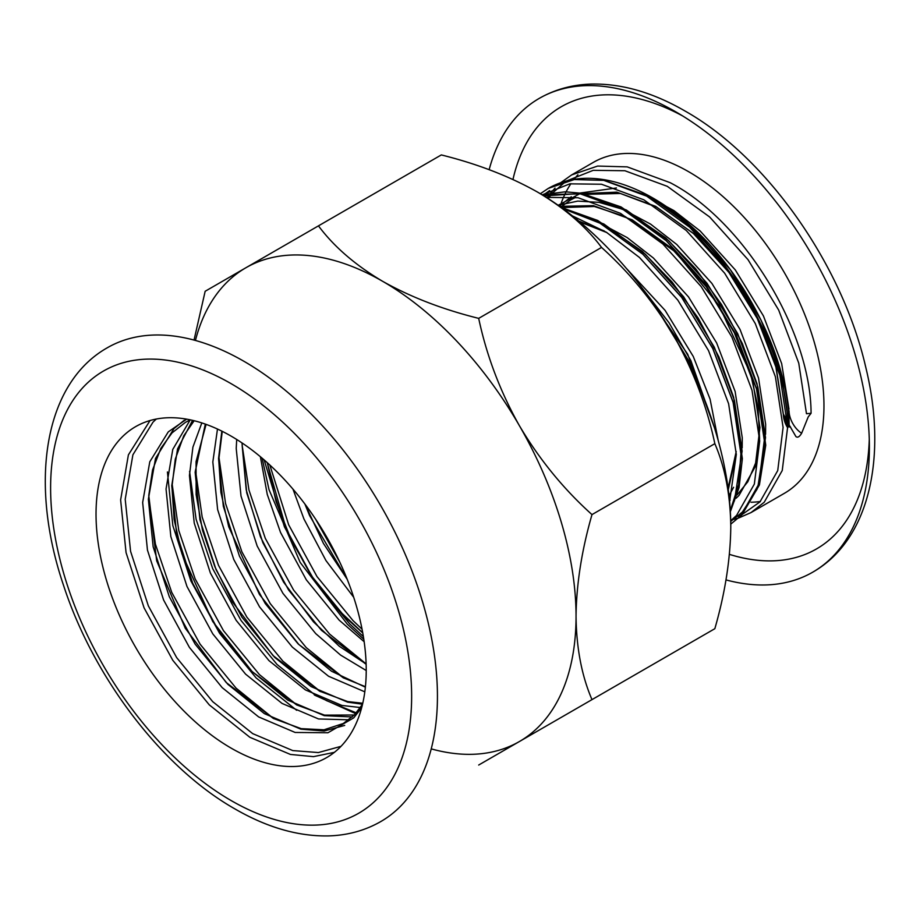 <?xml version="1.0" encoding="UTF-8"?>
<svg xmlns="http://www.w3.org/2000/svg" width="920" height="920" viewBox="0 0 920 920"><rect width="100%" height="100%" fill="white"/><g stroke="black" fill="none" stroke-linecap="round" stroke-linejoin="round"><path stroke-width="1.38" d="M560.544 182.804L571.665 174.903L597.632 166.06L627.21 166.876L670.128 182.666C744.291 221.053 810.968 332.143 811.072 413.287L806.483 413.724L798.755 363.135L778.676 310.063L748.006 259.635L709.654 216.982L667.276 186.323L624.898 170.74L593.25 170.327L566.076 181.148M783.115 413.218A4.542 2.622 0 0 0 783.115 413.252A4.542 2.622 0 0 0 783.334 414.011L787.485 421.521M811.072 413.287L808.208 416.933L801.63 433.262C799.491 436.85 797.594 437.943 795.926 436.563L789.119 424.879A4.542 2.622 180 0 1 789.119 424.879A4.542 2.622 180 0 1 787.784 426.73C787.669 345.586 721.004 234.508 646.841 196.109L603.922 180.32L574.344 179.504L548.332 188.37M431.227 748.88A273.527 157.918 -120 0 0 519.397 741.531A273.527 157.918 -120 0 0 576.047 616.319A273.527 157.918 -120 0 0 519.397 425.684A273.527 157.918 -120 0 0 382.639 281.313C355.327 265.121 333.937 246.64 318.458 225.86L441.312 154.928C477.308 163.863 509.323 176.214 537.36 191.981L537.372 191.981A273.527 157.918 -120 0 0 537.36 191.981C564.639 208.138 586.028 226.619 601.542 247.434C629.97 272.987 654.166 302.634 674.13 336.352A273.527 157.918 -120 0 0 537.372 191.981M730.779 526.987A273.527 157.918 -120 0 0 674.13 336.352C693.312 370.449 706.882 406.214 714.84 443.67C725.109 467.521 730.422 495.293 730.779 526.987C730.411 559.153 725.098 593.055 714.84 628.693L591.985 699.625C581.727 675.832 576.414 648.059 576.047 616.319C576.403 584.212 581.716 550.309 591.985 514.602L714.84 443.67M730.284 510.807L738.714 484.656L741.002 453.744L733.228 402.397L712.862 348.507L681.812 297.413L642.976 254.184L600.058 223.123L562.591 208.449M730.273 510.669L738.633 484.587L740.91 453.801L733.125 402.454L712.77 348.565L681.708 297.471L642.873 254.242L599.955 223.18L562.752 208.575M542.167 194.821L580.428 193.879L623.346 209.679L666.264 240.741L705.099 283.969L736.149 335.053L756.516 388.953L764.29 440.3L758.85 484.012L740.83 515.74L730.756 524.147L740.933 515.683L758.954 483.954L764.394 440.243L756.608 388.895L736.253 334.995L705.192 283.912L666.367 240.683L623.449 209.622L580.531 193.821L542.133 194.798M738.622 517.96L751.03 512.578L764.221 502.239L782.241 470.511L787.681 426.788L779.907 375.44L759.54 321.551L728.49 270.457L689.655 227.24L646.737 196.167L603.819 180.377L574.241 179.561L548.377 188.347C565.029 178.894 584.188 176.111 605.866 179.975C618.332 182.263 631.051 186.668 644.011 193.211C659.157 200.882 673.969 211.059 688.424 223.744C748.937 276.46 788.934 363.25 789.119 424.844A4.542 2.622 180 0 0 788.9 424.085L781.206 373.405L761.093 320.217L730.422 269.79L692.07 227.125L649.692 196.477L604.371 180.4M561.292 202.883A191.061 110.308 60 0 1 565.88 192.291M565.903 192.234A191.061 110.308 60 0 1 570.941 183.655M573.873 179.572A191.061 110.308 60 0 1 577.921 174.777M571.665 174.903L593.342 162.38A191.061 110.308 60 0 1 688.873 171.844A191.061 110.308 60 0 1 813.682 340.216A191.061 110.308 60 0 1 784.404 493.304L751.03 512.578L738.495 518.075M706.847 405.559L689.471 362.008L657.719 309.983M706.134 403.661L689.379 362.066L658.973 311.857M760.357 501.492A191.061 110.308 60 0 1 751.03 502.239M790.625 427.087L787.784 426.73M734.183 519.133L738.564 517.971M334.385 752.341L313.513 756.643L290.444 754.446L249.872 737.299L209.288 704.881L172.799 660.307L144.083 607.867L126.063 552.621L120.623 499.928L128.398 454.859L150.052 420.532M231.127 748.121A191.061 110.308 60 0 1 106.317 579.761A191.061 110.308 60 0 1 135.596 426.661A191.061 110.308 60 0 1 231.127 436.126A191.061 110.308 60 0 1 355.948 604.486A191.061 110.308 60 0 1 326.657 757.585A191.061 110.308 60 0 1 231.127 748.121M296.654 710.286L256.07 677.879L219.581 633.305L190.865 580.853L172.845 525.619L167.428 471.96M363.377 636.594L349.634 623.863L313.145 579.289L284.418 526.838L264.143 459.908M356.27 712.85L326.887 700.752M356.201 712.919L326.151 700.465M478.687 765.037L591.985 699.625M591.985 514.602C563.558 489.049 539.361 459.413 519.397 425.684C500.216 391.598 486.645 355.822 478.687 318.366L601.542 247.434M478.687 318.366C442.635 309.407 410.619 297.056 382.639 281.313A273.527 157.918 -120 0 0 245.87 267.766L205.16 291.272L194.039 340.066M318.458 225.86L245.87 267.766A273.527 157.918 -120 0 0 195.431 340.446M801.63 433.262A18.733 10.81 60 0 1 789.038 410.722M787.704 427.892A18.733 10.81 60 0 1 783.334 414.011L776.192 367.77L757.723 319.228L729.594 273.205L694.45 234.289L655.626 206.333L616.803 192.153L579.899 193.717M489.141 169.694A273.527 157.918 60 0 1 539.212 98.405A273.527 157.918 60 0 1 675.981 111.952A273.527 157.918 60 0 1 854.668 352.992A273.527 157.918 60 0 1 812.739 572.171A273.527 157.918 60 0 1 725.96 579.899M869.273 439.323A255.288 147.395 60 0 1 729.41 554.369M244.018 361.341A273.527 157.918 60 0 1 422.717 602.381A273.527 157.918 60 0 1 380.788 821.56C364.987 830.587 347.518 835.371 328.394 835.912C298.115 836.452 266.95 827.448 234.91 808.91C162.254 767.728 93.725 677.879 63.664 585.741C29.014 484.058 43.309 384.054 107.26 347.794A273.527 157.918 60 0 1 244.018 361.341M231.127 383.674A255.288 147.395 60 0 1 411.642 696.348A255.288 147.395 60 0 1 231.127 800.561A255.288 147.395 60 0 1 50.611 487.899A255.288 147.395 60 0 1 231.127 383.674M340.975 746.35L318.366 752.56L292.767 750.582L252.724 733.643L212.681 701.638L176.674 657.627L148.339 605.855L130.571 551.31L125.212 499.284L132.905 454.791L153.019 422.119L156.342 419.025M273.711 718.646L236.072 688.137L200.065 644.126L171.73 592.353L155.399 544.088L148.683 497.087M297.103 705.145L259.463 674.636L223.456 630.625L195.12 578.841L178.79 530.575L172.074 483.575M320.493 691.644L282.854 661.123L246.847 617.113L218.511 565.34L202.181 517.086L195.465 470.085M343.884 678.132L306.245 647.622L270.238 603.612L241.902 551.839L225.572 503.573L218.845 456.573M366.125 663.895L329.636 634.121L293.63 590.111L265.293 538.327L248.963 490.072L242.155 445.395L246.215 489.854L260.464 536.843L283.601 582.153L313.421 621.782L339.365 646.311L366.125 664.033M362.043 629.188L353.027 620.62L317.02 576.61L288.684 524.825L269.813 464.991M339.825 562.235L315.594 519.133M361.686 707.618L353.74 717.865L327.945 732.757L295.147 732.458L258.658 716.933L222.18 687.631L189.382 647.358L163.587 599.99L147.453 550.091L142.657 502.492L149.787 461.782L168.268 431.882L186.668 419.14M348.853 719.819L318.538 718.957L282.049 703.42L245.571 674.119L212.773 633.857L186.978 586.488L170.844 536.59L166.048 488.991L172.776 449.409L190.233 419.83M360.398 707.537L341.929 705.444L305.44 689.919L268.962 660.617L236.164 620.344L210.369 572.976L194.235 523.089L189.439 475.49L192.912 447.143L201.814 422.912M364.815 691.828L328.555 676.246L292.353 647.116L259.543 606.844L233.761 559.475L217.626 509.588L212.83 461.989L217.476 429.042M366.229 670.519L340.572 655.074L315.733 633.615L282.934 593.342L257.151 545.974L241.017 496.075L236.221 448.477L236.704 439.472M364.159 641.711L339.123 620.103L306.325 579.83L280.542 532.473L267.26 494.419L260.383 456.711M353.705 597.298L325.933 560.521L303.933 518.96L292.986 489.152M344.701 725.42L324.139 731.02L300.851 729.169L264.373 713.632L227.884 684.331L195.086 644.057L169.291 596.689L153.157 546.802L148.361 499.203L155.492 458.493L173.972 428.582L184.161 420.348M352.279 716.933L324.242 715.656L287.764 700.131L251.275 670.829L218.477 630.556L192.683 583.188L176.548 533.301L171.752 485.702L177.548 448.925L192.579 420.348M190.314 419.842L185.414 422.372L172.028 432.894L160.827 448.408L152.57 469.901L148.764 495.466L156.676 560.797L185.276 628.256L226.228 682.548L273.332 718.451L301.231 728.651L324.012 729.79L343.286 723.511L354.487 714.782L362.537 704.214L347.633 702.155L311.144 686.63L274.666 657.328L241.868 617.056L216.073 569.687L199.939 519.788L195.143 472.19L205.309 424.085M365.366 687.182L331.522 671.232L298.057 643.816L265.259 603.554L239.464 556.186L223.33 506.287L218.534 458.689L221.835 431.123M366.137 664.32L321.448 630.315L288.638 590.042L262.855 542.673L246.721 492.786L241.994 442.899M362.756 632.96L344.839 616.814L312.029 576.541L286.246 529.172L267.156 462.565M347.254 579.45L309.637 515.672L304.899 504.022M788.992 409.204L781.666 363.607L763.428 315.928L735.298 269.916L700.166 230.989L673.923 210.577L646.817 196.109M616.446 187.967L577.76 193.361M571.308 196.742L559.303 206.091M765.578 434.309L765.647 424.223L758.517 377.971L740.036 329.429L711.907 283.417L676.775 244.49L650.532 224.077L623.426 209.611M622.598 209.265L599.127 202.365L577.771 201.1L558.175 205.298L579.738 193.763M729.008 495.811L733.596 487.301M742.187 447.81L742.256 437.724L735.126 391.483L716.645 342.941L688.516 296.918L653.384 258.002L627.141 237.578L600.035 223.111M718.255 440.714L710.079 399.142L693.255 356.442L665.125 310.419L625.922 267.904M736.081 498.249L739.013 495.431L755.147 466.877L759.943 427.512L752.813 381.271L734.332 332.729L706.203 286.707L671.059 247.79L632.235 219.834L593.411 205.654L559.659 206.344M728.272 489.739L736.31 454.422M604.233 230.931L578.852 221.133M565.995 181.205L552.816 192.774M552.77 192.82L548.136 198.547M737.713 516.396L741.784 514.74M741.865 514.705L759.966 501.894L777.733 470.58L783.092 427.432L775.399 376.763L755.285 323.564L724.615 273.148L686.262 230.483L643.885 199.824L601.507 184.242L569.859 183.839L542.685 194.66M730.698 520.731L736.575 515.395L754.342 484.081L759.702 440.944L752.008 390.264L731.894 337.077L701.224 286.649L662.871 243.984L620.494 213.336L578.116 197.754L546.284 197.374M729.594 501.653L736.31 454.445L728.617 403.765L708.504 350.577L677.833 300.15L639.481 257.485L606.326 232.219L572.332 215.855M512.969 179.48A255.288 147.395 60 0 1 682.536 115.874M549.596 190.578L544.49 194.212M730.721 521.433L742.382 512.049L757.068 489.244M757.793 487.439L765.509 437.586L757.815 386.906L737.702 333.718L707.031 283.291L668.679 240.637L626.301 209.978L580.98 193.913M578.784 193.602L543.984 195.937M734.413 500.94L742.118 451.099L734.424 400.418L714.311 347.219L683.64 296.803L645.288 254.138L603.853 223.997L562.281 208.23M714.069 426.523L690.92 360.732L669.024 322.736L642.125 288.063M789.831 426.409A2.461 1.414 60 0 1 789.095 425.12M316.25 695.969L277.046 664.481L241.04 620.471L212.704 568.686L196.109 519.328L189.589 471.408M583.579 194.419L620.356 193.464L656.592 207.126L693.162 233.243L728.651 272.032L757.16 318.193L775.894 366.965L783.115 413.252L787.704 427.984M812.739 572.171C869.595 539.775 887.742 456.596 865.628 366.712C842.053 264.442 766.544 156.917 685.089 111.055C652.682 92.299 621.195 83.317 590.617 84.088C571.86 84.766 554.737 89.539 539.212 98.405M305.026 504.194L323.426 543.409L347.173 579.255M267.294 462.691L276.058 501.572L291.525 540.603L312.685 577.415L338.123 609.719L362.721 632.776M222.261 431.342L218.742 460L220.903 492.418L228.712 526.746L259.44 594.423L298.804 644.46L343.252 677.81L365.424 686.688M206.091 424.373L196.064 461.644L196.132 494.592L202.515 530.276L214.877 566.754L232.53 602.059L273.056 655.592L319.585 691.173L347.691 701.569L362.756 703.248M194.155 420.728L183.77 435.758L175.306 459.057L171.959 486.875L174.11 519.351L181.93 553.759L212.761 621.575L252.172 671.611L296.654 704.915L324.576 715.139L354.28 715.001M575.724 197.351L570.63 199.962L560.751 207.126M729.491 500.537L730.123 500.147M737.161 494.856L747.81 481.781L755.883 462.415L759.575 438.587L758.114 407.525L750.582 373.773L718.969 305.382L675.36 251.896L625.117 216.522L594.377 206.494L561.395 207.586M728.077 488.267L736.218 451.455M607.005 232.633L579.784 221.915M540.327 193.729L548.285 188.405M738.438 518.087L733.895 519.34M547.112 197.903L550.678 193.096M550.712 193.05L555.047 188.071M730.756 524.159L742.13 514.602L759.425 484.897L765.75 445.211L757.022 383.732L742.371 343.597L721.533 304.509L695.543 268.628L665.804 237.923L621.046 206.931L581.049 193.234L565.328 191.797L542.006 194.73M730.342 511.738L739.093 487.462L742.359 458.712L733.631 397.244L718.991 357.098L698.142 318.009L672.152 282.141L642.413 251.424L597.655 220.432L561.096 207.368M714.369 427.478L687.688 354.211L641.665 287.454M262.119 458.171L269.008 489.635L300.173 562.419L347.334 624.197L363.791 639.227M314.353 694.991L355.591 713.609"/></g></svg>
